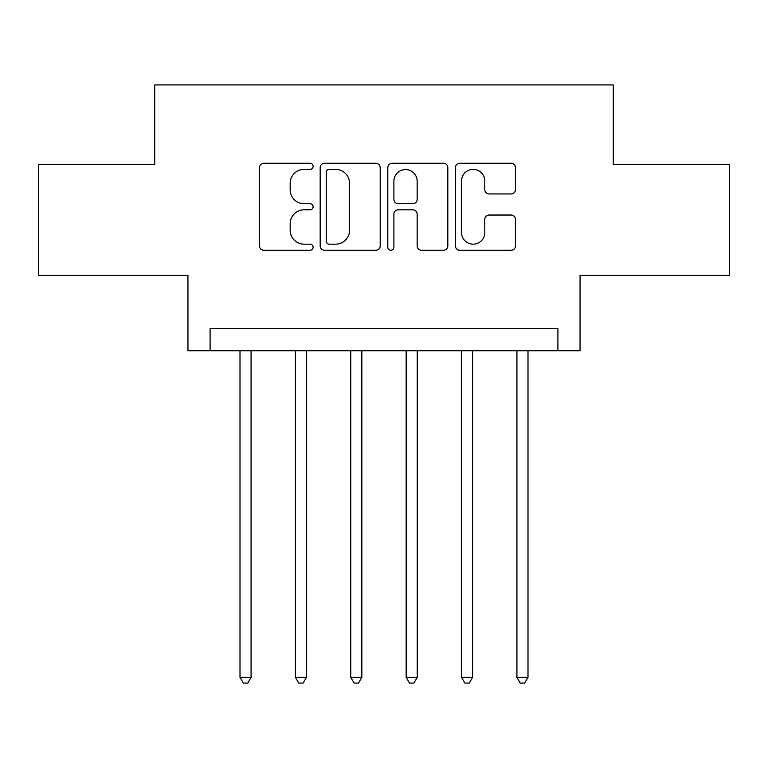 <?xml version="1.0" encoding="UTF-8"?>
<svg xmlns="http://www.w3.org/2000/svg" width="768" height="768" viewBox="0 0 768 768"><rect width="100%" height="100%" fill="white"/><g stroke="black" fill="none" stroke-linecap="round" stroke-linejoin="round"><path stroke-width="1.15" d="M313.114 166.32A3.043 3.043 0 0 0 310.061 163.277L263.856 163.277A4.349 4.349 0 0 0 259.507 167.626L259.507 245.914A4.349 4.349 0 0 0 263.856 250.262L310.061 250.262A3.043 3.043 0 0 0 313.114 247.219A3.043 3.043 0 0 0 310.061 244.176L304.09 244.176A13.92 13.92 0 0 1 290.17 230.256L290.17 223.728A13.92 13.92 0 0 1 304.09 209.818L310.061 209.818A3.043 3.043 0 0 0 313.114 206.765A3.043 3.043 0 0 0 310.061 203.722L304.09 203.722A13.92 13.92 0 0 1 290.17 189.811L290.17 183.283A13.92 13.92 0 0 1 304.09 169.363L310.061 169.363A3.043 3.043 0 0 0 313.114 166.32M511.104 193.939A4.349 4.349 0 0 0 515.453 189.59L515.453 167.626A4.349 4.349 0 0 0 511.104 163.277L459.782 163.277A4.349 4.349 0 0 0 455.434 167.626L455.434 245.914A4.349 4.349 0 0 0 459.782 250.262L511.104 250.262A4.349 4.349 0 0 0 515.453 245.914L515.453 219.379A4.349 4.349 0 0 0 511.104 215.03L489.139 215.03A4.349 4.349 0 0 0 484.79 219.379L484.79 232.541A11.635 11.635 0 0 1 473.155 244.176A11.635 11.635 0 0 1 461.52 232.541L461.52 180.998A11.635 11.635 0 0 1 473.155 169.363A11.635 11.635 0 0 1 484.79 180.998L484.79 189.59A4.349 4.349 0 0 0 489.139 193.939L511.104 193.939M557.904 350.765L580.061 350.765L580.061 275.443L729.6 275.443L729.6 164.678L613.296 164.678L613.296 84.922L154.704 84.922L154.704 164.678L38.4 164.678L38.4 275.443L187.939 275.443L187.939 350.765L557.904 350.765L557.904 328.618L210.096 328.618L210.096 350.765M380.198 167.626A4.349 4.349 0 0 0 375.85 163.277L324.528 163.277A4.349 4.349 0 0 0 320.179 167.626L320.179 245.914A4.349 4.349 0 0 0 324.528 250.262L375.85 250.262A4.349 4.349 0 0 0 380.198 245.914L380.198 167.626M392.15 163.277L443.472 163.277A4.349 4.349 0 0 1 447.821 167.626L447.821 245.914A4.349 4.349 0 0 1 443.472 250.262L421.507 250.262A4.349 4.349 0 0 1 417.158 245.914L417.158 214.166A4.349 4.349 0 0 0 412.81 209.818L398.246 209.818A4.349 4.349 0 0 0 393.898 214.166L393.898 247.219A3.043 3.043 0 0 1 390.854 250.262A3.043 3.043 0 0 1 387.802 247.219L387.802 167.626A4.349 4.349 0 0 1 392.15 163.277M329.309 169.363A3.043 3.043 0 0 0 326.266 172.416L326.266 241.123A3.043 3.043 0 0 0 329.309 244.176L335.616 244.176A13.92 13.92 0 0 0 349.536 230.256L349.536 183.283A13.92 13.92 0 0 0 335.616 169.363L329.309 169.363M417.158 181.219A11.635 11.635 0 0 0 405.533 169.584A11.635 11.635 0 0 0 393.898 181.219L393.898 199.373A4.349 4.349 0 0 0 398.246 203.722L412.81 203.722A4.349 4.349 0 0 0 417.158 199.373L417.158 181.219M240 350.765L240 677.318L251.078 677.318L251.078 350.765M251.078 677.318L247.757 683.078L243.322 683.078L240 677.318M295.382 350.765L295.382 677.318L306.461 677.318L306.461 350.765M306.461 677.318L303.139 683.078L298.704 683.078L295.382 677.318M350.765 350.765L350.765 677.318L361.843 677.318L361.843 350.765M361.843 677.318L358.522 683.078L354.096 683.078L350.765 677.318M406.157 350.765L406.157 677.318L417.235 677.318L417.235 350.765M417.235 677.318L413.904 683.078L409.478 683.078L406.157 677.318M461.539 350.765L461.539 677.318L472.618 677.318L472.618 350.765M472.618 677.318L469.296 683.078L464.861 683.078L461.539 677.318M516.922 350.765L516.922 677.318L528 677.318L528 350.765M528 677.318L524.678 683.078L520.243 683.078L516.922 677.318"/></g></svg>
